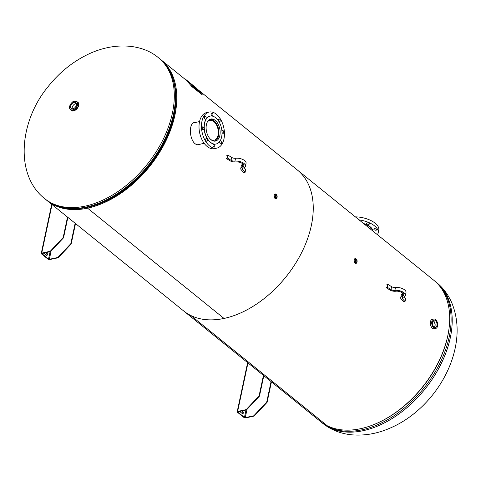 <?xml version="1.0" encoding="UTF-8"?>
<svg xmlns="http://www.w3.org/2000/svg" width="481" height="481" viewBox="0 0 481 481"><rect width="100%" height="100%" fill="white"/><g stroke="black" fill="none" stroke-linecap="round" stroke-linejoin="round"><path stroke-width="0.72" d="M200.733 144.047L199.393 144.547C190.157 147.174 187.091 123.256 194.691 122.402L195.917 122.354M195.094 122.529L194.288 122.517M198.978 144.613L199.91 144.222M224.008 318.434L224.014 318.434A90.548 58.159 -51.1 0 0 301.99 251.918A90.548 58.159 -51.1 0 0 297.48 170.1A90.548 58.159 128.9 0 1 289.833 271.849A90.548 58.159 128.9 0 1 190.837 315.518A90.548 58.159 128.9 0 1 183.658 310.948A90.548 58.159 -51.1 0 0 224.008 318.434L87.56 208.165A90.548 58.159 128.9 0 1 47.21 200.685A90.548 58.159 128.9 0 1 46.549 200.138M87.752 207.269L87.56 208.165L87.758 207.269A89.502 57.486 -51.1 0 0 175.078 87.32A89.502 57.486 -51.1 0 1 87.752 207.269A89.502 57.486 -51.1 0 1 77.032 208.646A89.502 57.486 -51.1 0 0 87.752 207.269M160.365 59.301A90.548 58.159 128.9 0 1 161.033 59.83A90.548 58.159 128.9 0 1 165.542 141.648A90.548 58.159 128.9 0 1 87.566 208.165L224.014 318.434M47.21 200.685L320.105 421.218A90.548 58.159 -51.1 0 0 327.284 425.781L190.837 315.518L327.284 425.781A90.548 58.159 -51.1 0 0 426.28 382.118A90.548 58.159 -51.1 0 0 433.928 280.369L197.571 89.358M357.07 261.862A2.411 1.449 -102 0 1 356.09 263.335A2.411 1.449 -102 0 1 355.146 263.053A2.411 1.449 -102 0 1 354.148 259.818A2.411 1.449 -102 0 1 355.086 258.622A2.411 1.449 -102 0 1 356.583 259.572M356.301 259.818A1.233 0.74 -102 0 1 356.848 261.105A1.233 0.74 -102 0 1 356.337 262.079A1.233 0.74 -102 0 1 355.856 261.935A1.233 0.74 -102 0 1 355.309 260.642A1.233 0.74 -102 0 1 355.82 259.674A1.233 0.74 -102 0 1 356.301 259.818M355.597 261.64A1.233 0.74 78 0 0 355.327 260.371M277.098 197.24A2.411 1.449 -102 0 1 276.118 198.713A2.411 1.449 -102 0 1 275.174 198.431A2.411 1.449 -102 0 1 274.182 195.196A2.411 1.449 -102 0 1 275.114 193.999A2.411 1.449 -102 0 1 276.611 194.943M276.334 195.19A1.233 0.74 -102 0 1 276.876 196.482A1.233 0.74 -102 0 1 276.365 197.457A1.233 0.74 -102 0 1 275.884 197.312A1.233 0.74 -102 0 1 275.342 196.02A1.233 0.74 -102 0 1 275.853 195.045A1.233 0.74 -102 0 1 276.334 195.19M275.631 197.018A1.233 0.74 78 0 0 275.36 195.743M76.491 103.559A3.74 2.405 -51.1 0 0 73.262 105.321A3.74 2.405 -51.1 0 0 72.216 108.844M74.254 102.351A3.74 2.405 128.9 0 1 75.926 102.657A3.74 2.405 128.9 0 1 76.112 106.042A3.74 2.405 128.9 0 1 72.89 108.79A3.74 2.405 128.9 0 1 71.218 108.478A3.74 2.405 128.9 0 1 71.032 105.099A3.74 2.405 128.9 0 1 74.254 102.351M433.7 319.029L432.311 319.324A4.822 2.898 78 0 0 430.309 323.136A4.822 2.898 78 0 0 432.431 328.192A4.822 2.898 78 0 0 434.313 328.757L435.708 328.463A4.822 2.898 -102 0 1 433.82 327.892A4.822 2.898 -102 0 1 431.697 322.841A4.822 2.898 -102 0 1 433.7 319.029A4.822 2.898 -102 0 1 437.536 323.142A4.822 2.898 -102 0 1 435.708 328.463M434.343 327.182A3.644 2.189 78 0 0 433.405 321.031A3.644 2.189 78 0 0 432.978 320.755M433.032 320.683A3.644 2.189 -102 0 1 433.543 321.001A3.644 2.189 -102 0 1 435.089 324.092A3.644 2.189 -102 0 1 434.421 327.224A3.662 2.201 78 0 0 433.543 320.983A3.662 2.201 78 0 0 433.044 320.671M435.389 320.532A3.734 2.243 -102 0 1 437.031 324.489A3.734 2.243 -102 0 1 435.425 327.411A3.734 2.243 -102 0 1 434.018 326.96A3.734 2.243 -102 0 1 432.377 323.088A3.734 2.243 -102 0 1 433.874 320.105A3.734 2.243 -102 0 1 435.389 320.532M209.133 112.049L206.68 112.572A18.446 11.087 78 0 0 199.669 132.918A18.446 11.087 78 0 0 214.346 148.653L216.799 148.13A18.446 11.087 -102 0 1 202.122 132.395A18.446 11.087 -102 0 1 209.133 112.049A18.446 11.087 -102 0 1 211.874 112.025A18.446 11.087 -102 0 1 224.2 130.008A18.446 11.087 -102 0 1 216.799 148.13M218.59 121.038A1.467 0.884 -102 0 1 218.59 119.228A1.467 0.884 -102 0 1 218.987 118.927A1.467 0.884 -102 0 1 220.045 119.805A1.467 0.884 -102 0 1 219.997 121.501A1.467 0.884 -102 0 1 219.601 121.801A1.467 0.884 -102 0 1 218.867 121.471M221.957 131.367A1.467 0.884 -102 0 1 222.553 130.501A1.467 0.884 -102 0 1 222.769 130.501A1.467 0.884 -102 0 1 223.749 131.926A1.467 0.884 -102 0 1 223.16 133.369A1.467 0.884 -102 0 1 222.944 133.369A1.467 0.884 -102 0 1 222.006 132.161M221.212 141.528A1.467 0.884 -102 0 1 221.525 142.971A1.467 0.884 -102 0 1 220.929 143.861A1.467 0.884 -102 0 1 220.045 143.32A1.467 0.884 -102 0 1 219.727 141.877A1.467 0.884 -102 0 1 220.322 140.993A1.467 0.884 -102 0 1 221.212 141.528M214.821 145.863A1.467 0.884 -102 0 1 214.213 147.126A1.467 0.884 -102 0 1 212.999 145.521A1.467 0.884 -102 0 1 213.606 144.258A1.467 0.884 -102 0 1 214.821 145.863M207.347 140.951A1.467 0.884 -102 0 1 206.944 141.252A1.467 0.884 -102 0 1 205.892 140.374A1.467 0.884 -102 0 1 205.934 138.678A1.467 0.884 -102 0 1 206.337 138.384A1.467 0.884 -102 0 1 207.389 139.256A1.467 0.884 -102 0 1 207.347 140.951M203.168 129.684A1.467 0.884 -102 0 1 202.188 128.253A1.467 0.884 -102 0 1 202.778 126.81A1.467 0.884 -102 0 1 202.994 126.81A1.467 0.884 -102 0 1 203.974 128.241A1.467 0.884 -102 0 1 203.385 129.684A1.467 0.884 -102 0 1 203.168 129.684M204.726 118.651A1.467 0.884 -102 0 1 204.407 117.208A1.467 0.884 -102 0 1 205.002 116.318A1.467 0.884 -102 0 1 205.892 116.859A1.467 0.884 -102 0 1 206.211 118.302A1.467 0.884 -102 0 1 205.615 119.192A1.467 0.884 -102 0 1 204.726 118.651M211.117 114.322A1.467 0.884 -102 0 1 211.718 113.053A1.467 0.884 -102 0 1 212.939 114.658A1.467 0.884 -102 0 1 212.331 115.927A1.467 0.884 -102 0 1 211.117 114.322M221.981 131.704A14.256 8.568 -102 0 1 216.095 143.999A14.256 8.568 -102 0 1 204.756 131.836A14.256 8.568 -102 0 1 210.173 116.113A14.256 8.568 -102 0 1 221.981 131.704M216.011 144.011A14.256 8.568 -102 0 1 215.927 144.029A14.256 8.568 -102 0 1 204.587 131.872A14.256 8.568 -102 0 1 210.005 116.149A14.256 8.568 -102 0 1 210.089 116.131M220.13 131.361A11.267 6.77 -102 0 1 215.476 141.077A11.267 6.77 -102 0 1 213.798 141.089A11.267 6.77 -102 0 1 206.271 130.104A11.267 6.77 -102 0 1 210.792 119.035A11.267 6.77 -102 0 1 220.13 131.361M207.179 122.3A10.167 6.115 -102 0 1 209.872 120.352A10.167 6.115 -102 0 1 211.381 120.34A10.167 6.115 -102 0 1 218.176 130.255A10.167 6.115 -102 0 1 214.099 140.248A10.167 6.115 -102 0 1 210.846 139.562M209.716 119.426A11.111 6.68 -102 0 1 211.327 119.42A11.111 6.68 -102 0 1 218.747 130.219A11.111 6.68 -102 0 1 214.334 141.155M359.091 219.889A18.446 8.772 12 0 1 377.687 229.539A18.446 8.772 12 0 1 378.204 232.804A18.446 8.772 12 0 1 377.332 234.632M375.667 230.207A1.467 0.697 12 0 1 373.863 229.154A1.467 0.697 12 0 1 375.445 228.782A1.467 0.697 12 0 1 376.737 229.768A1.467 0.697 12 0 1 375.667 230.207M369.276 224.146A1.467 0.697 12 0 1 367.586 224.188A1.467 0.697 12 0 1 366.594 223.286A1.467 0.697 12 0 1 368.175 222.907A1.467 0.697 12 0 1 369.468 223.893A1.467 0.697 12 0 1 369.276 224.146M378.204 232.804L378.775 230.098A18.446 8.772 -168 0 0 378.264 226.834A18.446 8.772 -168 0 0 355.357 216.871M189.833 82.966L190.897 84.199L188.979 82.305M190.157 83.405L189.55 82.948M190.56 83.91L189.923 83.393M190.795 84.115L189.815 82.979M192.153 85.215L190.572 83.592M191.426 84.584L191.011 84.277M191.624 84.746L190.674 83.67L191.624 84.746M192.731 85.63L191.997 84.86M192.394 85.137L194.366 87.001L192.935 85.846M192.28 84.975L191.306 84.181M193.302 85.768L192.514 85.161M194.264 86.917L193.284 85.78M192.809 86.309L192.075 85.54M192.514 85.744L193.073 86.574L191.258 84.728L192.358 85.648M192.46 85.834L191.384 84.86M193.013 86.526L192.496 85.762M193.206 86.303L194.775 87.945L193.091 86.243M193.927 87.253L193.53 86.929M194.673 87.867L193.188 86.321M196.933 89.652L195.382 88.125M195.617 88.324L196.194 88.72M197.156 89.869L196.176 88.732M193.386 87.067L194.45 88.306L192.352 86.261M193.663 87.488L192.929 86.899M194.126 87.999L193.326 87.38M194.354 88.221L193.374 87.085M195.857 89.382L195.039 88.432M194.985 88.732L194.384 87.903M194.793 88.516L193.795 87.428M195.142 88.486L196.206 89.719L194.571 88.077M196.11 89.64L195.13 88.504M196.212 89.508L195.695 89.069M197.138 90.41L196.314 89.731M196.891 90.097L196.2 89.526M197.336 90.536L196.879 90.115M196.08 89.28L196.945 90.061M197.589 90.62L198.37 91.432M198.533 91.6L196.693 89.737L197.925 90.765M198.046 90.945L196.825 89.875M195.25 88.282L194.516 87.512M194.913 87.789L193.891 86.893L194.799 87.62M194.955 87.716L195.514 88.546L193.825 86.833M195.454 88.498L194.937 87.734M194.342 86.851L195.184 87.614M194.667 87.223L195.502 87.921L194.667 87.223M195.4 87.837L194.324 86.622M194.637 86.983L194.114 86.628M191.288 85.931L185.606 79.347L196.603 88.233L202.279 94.817L191.173 86.051L202.279 94.817M196.206 88.041L196.759 88.528L196.206 88.041M186.207 79.96L186.766 80.447L186.207 79.96M191.179 85.726L191.733 86.213L191.179 85.726M201.178 93.801L201.731 94.288L201.178 93.801M231.048 160.299A3.355 1.593 -168 0 0 234.944 161.141A7.125 3.391 12 0 1 242.268 162.41A7.125 3.391 12 0 1 245.448 166.173A7.125 3.391 12 0 1 243.38 167.953A3.355 1.593 -168 0 0 242.406 168.795A3.355 1.593 -168 0 0 242.755 169.757L245.076 172.348L243.614 172.481L241.288 169.889A5.032 2.393 12 0 1 240.765 168.446A5.032 2.393 12 0 1 242.226 167.19A5.447 2.591 -168 0 0 243.807 165.825A5.447 2.591 -168 0 0 241.378 162.951A5.447 2.591 -168 0 0 235.774 161.977A5.032 2.393 12 0 1 229.93 160.714L226.208 158.417L227.327 158.002L231.048 160.299L231.662 157.413L227.94 155.116L226.822 155.531M227.94 155.116L227.327 158.002M243.164 164.183A5.447 2.591 12 0 1 242.839 164.304A5.032 2.393 -168 0 0 241.378 165.56L240.765 168.446M244.083 167.671L245.689 169.462L245.076 172.348M245.448 166.173L246.062 163.287A7.125 3.391 -168 0 0 242.881 159.524A7.125 3.391 -168 0 0 235.558 158.255A3.355 1.593 12 0 1 231.662 157.413M390.987 289.55A3.355 1.593 -168 0 0 394.883 290.392A7.125 3.391 12 0 1 402.206 291.66A7.125 3.391 12 0 1 405.387 295.424A7.125 3.391 12 0 1 403.318 297.204A3.355 1.593 -168 0 0 402.344 298.046A3.355 1.593 -168 0 0 402.693 299.008L405.02 301.599L403.553 301.731L401.226 299.14A5.032 2.393 12 0 1 400.703 297.697A5.032 2.393 12 0 1 402.164 296.44A5.447 2.591 -168 0 0 403.745 295.075A5.447 2.591 -168 0 0 401.316 292.201A5.447 2.591 -168 0 0 395.713 291.227A5.032 2.393 12 0 1 389.869 289.965L386.147 287.668L387.265 287.253L390.987 289.55L391.6 286.664L387.878 284.367L386.76 284.782M387.878 284.367L387.265 287.253M403.108 293.434A5.447 2.591 12 0 1 402.777 293.554A5.032 2.393 -168 0 0 401.316 294.811L400.703 297.697M404.022 296.921L405.633 298.713L405.02 301.599M405.387 295.424L406 292.538A7.125 3.391 -168 0 0 402.819 288.774A7.125 3.391 -168 0 0 395.496 287.506A3.355 1.593 12 0 1 391.6 286.664M46.158 252.525L46.837 253.072A1.257 0.758 -102 0 1 47.391 254.389A1.257 0.758 -102 0 1 46.867 255.387A1.257 0.758 -102 0 1 46.374 255.237L44.877 254.028A1.257 0.758 -102 0 1 44.336 252.916M46.615 255.369A1.257 0.758 78 0 0 46.904 254.293A1.257 0.758 78 0 0 46.362 253.174L45.689 252.627M58.225 257.756L71.17 243.987L70.809 243.699L57.87 257.467L58.225 257.756L49.711 259.566A1.202 0.571 -168 0 1 48.052 259.187L41.492 253.884A1.202 0.571 12 0 1 41.252 253.433A1.202 0.571 12 0 1 41.715 253.102L50.228 251.292L50.589 251.587L63.528 237.812L67.875 217.382M75.511 223.557L71.17 243.987M75.15 223.262L70.809 243.699M57.87 257.467L49.351 259.277L48.521 259.085L41.841 253.559L50.589 251.587M63.528 237.812L63.173 237.524L50.228 251.292M63.173 237.524L67.514 217.093M242.081 410.858L242.761 411.405A1.257 0.758 -102 0 1 243.314 412.722A1.257 0.758 -102 0 1 242.791 413.72A1.257 0.758 -102 0 1 242.298 413.57L240.801 412.355A1.257 0.758 -102 0 1 240.26 411.243M242.544 413.702A1.257 0.758 78 0 0 242.833 412.626A1.257 0.758 78 0 0 242.292 411.508L241.612 410.96M254.154 416.089L267.093 402.32L266.733 402.032L253.794 415.8L254.154 416.089L245.635 417.899A1.202 0.571 -168 0 1 243.981 417.52L237.416 412.217A1.202 0.571 12 0 1 237.181 411.766A1.202 0.571 12 0 1 237.638 411.435L246.158 409.626L246.512 409.914L259.457 396.146L263.798 375.715M271.434 381.884L267.093 402.32M271.08 381.595L266.733 402.032M253.794 415.8L245.28 417.61L244.45 417.418L237.885 412.115L237.999 411.724L246.512 409.914M259.457 396.146L259.097 395.857L246.158 409.626M259.097 395.857L263.438 375.427M87.223 207.191A89.851 57.708 -51.1 0 0 126.232 188.095A89.851 57.708 -51.1 0 0 165.308 139.737L165.813 138.678M125.3 188.805L126.232 188.095C98.244 210.167 64.652 215.332 45.815 199.555A90.548 58.159 -51.1 0 0 86.165 207.04A90.548 58.159 -51.1 0 0 164.147 140.524A90.548 58.159 -51.1 0 0 159.638 58.706C179.016 73.815 181.018 107.744 165.308 139.737M85.065 206.151A90.548 58.159 -51.1 0 0 163.041 139.628A90.548 58.159 -51.1 0 0 158.538 57.81C143.085 44.571 116.624 41.588 90.41 53.229C73.876 60.738 59.734 71.934 47.974 86.802C19.685 120.875 14.208 174.663 44.709 198.665A90.548 58.159 -51.1 0 0 85.065 206.151M448.575 331.71A89.851 57.708 128.9 0 1 447.727 336.249A89.851 57.708 128.9 0 1 373.376 424.759M434.59 280.91L435.329 281.493A90.548 58.159 128.9 0 1 449.2 336.88A90.548 58.159 128.9 0 1 394.342 415.5A90.548 58.159 128.9 0 1 321.5 422.348L320.779 421.747M435.329 281.493L436.429 282.383A90.548 58.159 128.9 0 1 450.306 337.776A90.548 58.159 128.9 0 1 395.442 416.396A90.548 58.159 128.9 0 1 322.607 423.238L321.5 422.348M354.16 259.77A2.098 1.263 78 0 0 354.094 260.023A2.098 1.263 78 0 0 354.774 262.662M356.752 259.854A1.786 1.076 78 0 0 355.754 259.127A1.786 1.076 78 0 0 354.942 260.029A1.786 1.076 78 0 0 355.681 262.428A1.786 1.076 78 0 0 356.493 262.608A1.786 1.076 78 0 0 357.106 261.538M355.074 260.065A1.683 1.01 -102 0 1 356.385 259.427A1.683 1.01 -102 0 1 357.082 261.688A1.683 1.01 -102 0 1 355.772 262.325A1.683 1.01 -102 0 1 355.074 260.065M274.188 195.148A2.098 1.263 78 0 0 274.122 195.4A2.098 1.263 78 0 0 274.807 198.04M276.779 195.226A1.786 1.076 78 0 0 275.781 194.504A1.786 1.076 78 0 0 274.97 195.406A1.786 1.076 78 0 0 275.709 197.805A1.786 1.076 78 0 0 276.521 197.98A1.786 1.076 78 0 0 277.14 196.909M275.102 195.436A1.683 1.01 -102 0 1 276.419 194.799A1.683 1.01 -102 0 1 277.11 197.06A1.683 1.01 -102 0 1 275.799 197.697A1.683 1.01 -102 0 1 275.102 195.436M74.994 110.359A5.135 3.301 -51.1 0 0 78.553 105.958M77.736 102.206A5.243 3.367 128.9 0 1 77.868 102.303A5.243 3.367 128.9 0 1 78.126 107.035A5.243 3.367 128.9 0 1 73.611 110.889A5.243 3.367 128.9 0 1 71.278 110.456A5.243 3.367 128.9 0 1 71.158 110.347M70.917 110.155A5.243 3.367 -51.1 0 0 71.032 110.257A5.243 3.367 -51.1 0 0 73.365 110.69A5.243 3.367 -51.1 0 0 78.421 105.309A5.243 3.367 -51.1 0 0 77.621 102.104A5.243 3.367 -51.1 0 0 77.495 102.014M73.359 110.684A5.243 3.367 128.9 0 1 70.809 110.047L71.278 110.456C74.513 113.444 81.469 104.84 77.868 102.303L77.369 101.93A5.243 3.367 128.9 0 1 78.415 105.303A5.243 3.367 128.9 0 1 73.359 110.684M70.082 105.129A5.117 3.289 -51.1 0 0 69.625 106.463A5.117 3.289 -51.1 0 0 70.196 109.397A5.117 3.289 -51.1 0 0 72.691 110.017A5.117 3.289 -51.1 0 0 77.194 106.06A5.117 3.289 -51.1 0 0 76.605 101.467A5.117 3.289 -51.1 0 0 72.409 102.249M69.655 106.403A5.014 3.223 128.9 0 1 74.489 101.257A5.014 3.223 128.9 0 1 77.489 104.738A5.014 3.223 128.9 0 1 72.655 109.884A5.014 3.223 128.9 0 1 69.655 106.403M371.091 229.587A12.68 6.031 -168 0 0 368.031 227.116M364.201 224.02A12.68 6.031 12 0 1 372.565 230.772M372.835 230.994A12.891 6.133 -168 0 0 363.588 223.521M242.839 164.304L242.226 167.19M243.115 168.055L242.755 169.757M235.558 158.255L234.944 161.141M402.777 293.554L402.164 296.44M403.054 297.306L402.693 299.008M395.496 287.506L394.883 290.392M46.837 253.072L46.362 253.174M51.106 251.034L49.351 259.277M48.521 259.085L50.096 251.689M42.039 253.403L41.961 253.782M52.026 204.575L41.715 253.102M242.761 411.405L242.292 411.508M247.03 409.367L245.28 417.61M244.45 417.418L246.019 410.022M237.969 411.736L237.885 412.115M247.955 362.908L237.638 411.435M185.882 79.912L161.033 59.83M159.638 58.706L158.538 57.81M45.815 199.555L44.709 198.665M436.429 282.383C443.284 287.975 448.478 294.991 452.026 303.427C457.557 317.304 458.585 332.323 455.116 348.484C447.607 383.291 421.416 414.069 391.901 427.296C378.469 433.483 365.025 435.984 351.563 434.806C340.536 433.682 330.886 429.828 322.607 423.238M356.09 263.335C355.104 263.937 354.419 262.794 354.028 259.902L355.086 258.622M356.493 262.608C357.509 261.177 357.263 260.017 355.754 259.127M276.118 198.713C275.138 199.308 274.453 198.166 274.062 195.28L275.114 193.999M276.521 197.98C277.537 196.555 277.29 195.394 275.781 194.504M77.369 101.93L76.605 101.467C74.621 101.365 72.607 99.759 69.613 106.433L70.196 109.397L70.809 110.047M197.986 144.631L204.16 143.32M193.566 122.853L199.549 121.585M41.252 253.433L51.695 204.311M237.181 411.766L247.619 362.644"/></g></svg>
